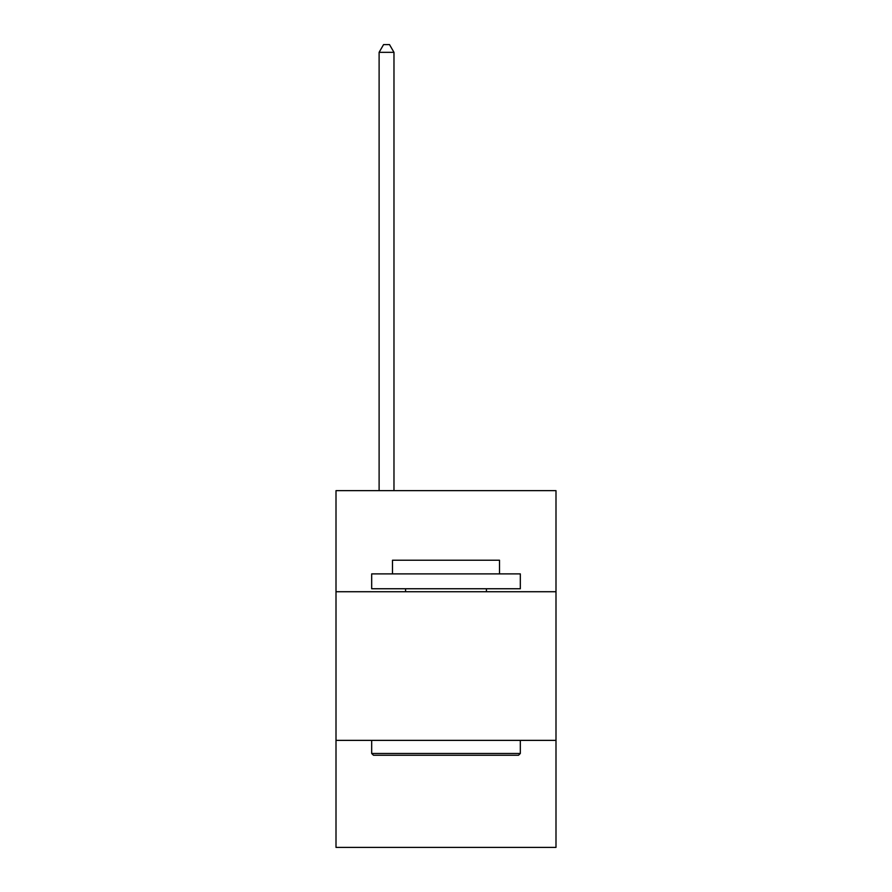 <?xml version="1.0" encoding="UTF-8"?>
<svg xmlns="http://www.w3.org/2000/svg" width="892" height="892" viewBox="0 0 892 892"><rect width="100%" height="100%" fill="white"/><g stroke="black" fill="none" stroke-linecap="round" stroke-linejoin="round"><path stroke-width="1.34" d="M555.995 591.731L555.995 490.656L336.005 490.656L336.005 591.731L555.995 591.731L555.995 847.4L336.005 847.4L336.005 591.731M555.995 740.371L336.005 740.371M373.458 755.245L371.674 753.461L520.326 753.461L518.542 755.245L373.458 755.245M520.326 573.891L520.326 588.753L371.674 588.753L371.674 573.891L520.326 573.891M392.491 573.891L392.491 560.221L499.509 560.221L499.509 573.891M520.326 740.371L520.326 753.461M371.674 740.371L371.674 753.461M486.43 588.753L486.43 591.731M405.57 588.753L405.57 591.731M393.974 490.656L393.974 52.327L379.111 52.327L379.111 490.656M379.111 52.327L383.571 44.6L389.514 44.6L393.974 52.327"/></g></svg>
